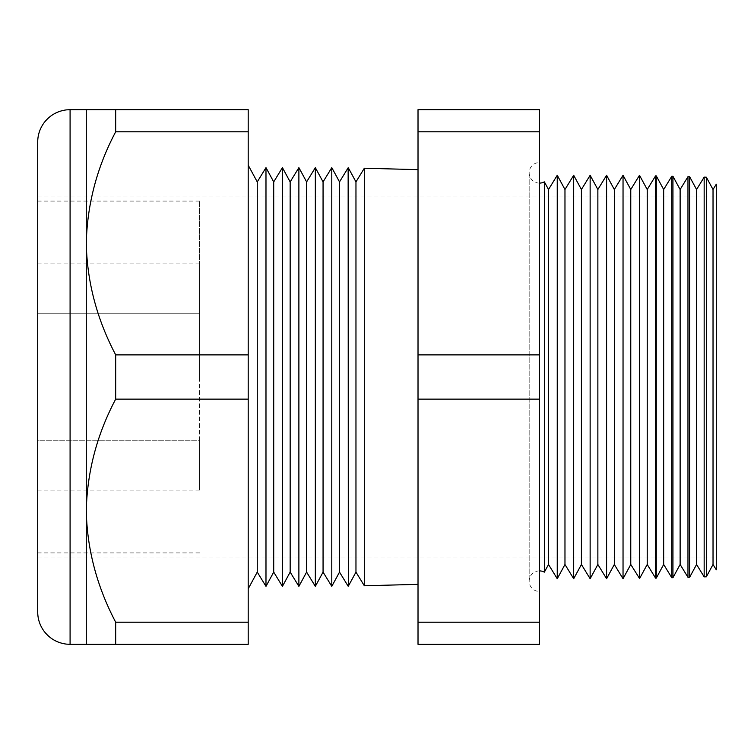<?xml version="1.0" encoding="UTF-8"?>
<svg xmlns="http://www.w3.org/2000/svg" width="754" height="754" viewBox="0 0 754 754"><rect width="100%" height="100%" fill="white"/><g stroke="black" fill="none" stroke-linecap="round" stroke-linejoin="round"><path stroke-width="0.57" stroke-dasharray="3.77 2.83" d="M199.621 377L199.621 201.082L199.621 377M37.7 142.054L37.7 611.946M199.621 440.751L199.621 263.9L199.621 490.1L199.621 440.751L37.7 440.751L37.7 263.9L37.7 490.1L37.7 440.751L199.621 440.751M544.36 181.855L544.36 572.145M539.449 183.099A10.283 10.283 0 0 1 529.167 172.817A10.283 10.283 0 0 1 539.449 162.544L539.449 591.456L539.449 162.544M539.449 570.901A10.283 10.283 0 0 0 529.167 581.183A10.283 10.283 0 0 0 539.449 591.456M248.198 165.192L248.198 588.808L248.198 165.192M418.018 377L418.018 584.359L418.018 377M364.333 168.236L364.333 585.764M115.682 644.331L115.682 622.201L248.198 622.201L248.198 644.331L86.276 644.331L86.276 243.335C87.068 204.739 96.87 167.567 115.682 131.799L115.682 109.669L86.276 109.669L86.276 243.335C87.172 282.364 96.974 319.536 115.682 354.87L248.198 354.87L248.198 131.799L115.682 131.799M704.161 177.133L704.161 576.867M706.338 576.81L706.338 177.19M716.3 377L716.3 196.964L716.3 377M348.141 167.812L348.141 586.188M348.32 586.188L348.32 167.812M639.401 175.437L639.401 578.563M639.581 578.554L639.581 175.446M655.584 175.861L655.584 578.139M656.272 578.12L656.272 175.88M671.776 176.285L671.776 577.715M672.954 577.687L672.954 176.313M687.968 176.709L687.968 577.291M689.646 577.244L689.646 176.756M539.449 644.331L539.449 109.669L418.018 109.669L418.018 644.331L539.449 644.331M548.516 564.482L548.516 189.518M248.198 131.799L248.198 109.669L115.682 109.669M248.198 622.201L248.198 399.13L115.682 399.13L115.682 354.87M248.198 399.13L248.198 354.87M115.682 622.201C96.974 586.866 87.172 549.685 86.276 510.665C87.068 472.07 96.87 434.888 115.682 399.13M716.3 184.174L716.3 569.826M539.449 622.201L418.018 622.201M539.449 399.13L418.018 399.13M539.449 354.87L418.018 354.87M539.449 131.799L418.018 131.799M257.255 572.107L257.255 181.893M265.983 167.652L265.983 586.348M273.711 572.107L273.711 181.893M282.43 167.652L282.43 586.348M290.158 572.107L290.158 181.893M298.886 167.652L298.886 586.348M306.614 572.107L306.614 181.893M315.332 167.652L315.332 586.348M323.061 572.107L323.061 181.893M331.788 167.652L331.788 586.348M339.517 572.107L339.517 181.893M355.963 572.107L355.963 181.893M557.244 175.277L557.244 578.723M564.972 564.482L564.972 189.518M573.69 175.277L573.69 578.723M581.419 564.482L581.419 189.518M590.137 175.277L590.137 578.723M597.865 564.482L597.865 189.518M606.593 175.277L606.593 578.723M614.322 564.482L614.322 189.518M623.04 175.277L623.04 578.723M630.768 564.482L630.768 189.518M647.224 564.482L647.224 189.518M663.671 564.482L663.671 189.518M680.127 564.482L680.127 189.518M696.573 564.482L696.573 189.518M713.03 564.482L713.03 189.518M199.621 313.249L37.7 313.249L199.621 313.249M70.084 644.331L70.084 109.669M199.621 552.918L37.7 552.918M199.621 201.082L37.7 201.082M199.621 263.9L37.7 263.9M199.621 490.1L37.7 490.1M529.167 172.817L529.167 581.183L529.167 172.817M37.7 196.964L716.3 196.964M37.7 557.036L716.3 557.036"/><path stroke-width="1.13" d="M713.03 189.518L716.3 184.174L716.3 569.826L713.03 564.482L713.03 189.518L706.338 177.19L706.338 576.81L704.161 576.867L696.573 564.482L696.573 189.518L689.646 176.756L689.646 577.244L687.968 577.291L680.127 564.482L680.127 189.518L672.954 176.313L672.954 577.687L671.776 577.715L663.671 564.482L663.671 189.518L656.272 175.88L656.272 578.12L655.584 578.139L647.224 564.482L647.224 189.518L639.581 175.446L639.581 578.554L630.768 564.482L630.768 189.518L623.04 175.277L614.322 189.518L614.322 564.482L606.593 578.723L597.865 564.482L597.865 189.518L590.137 175.277L581.419 189.518L581.419 564.482L573.69 578.723L564.972 564.482L564.972 189.518L557.244 175.277L548.516 189.518L548.516 564.482L544.36 572.145L544.36 181.855A10.283 10.283 0 0 1 539.449 183.099M544.36 572.145A10.283 10.283 0 0 0 539.449 570.901M37.7 611.946L37.7 142.054C37.757 134.872 39.924 128.397 44.184 122.61C49.811 115.362 57.181 111.121 66.277 109.895L70.084 109.669L70.084 644.331L66.277 644.105C57.181 642.879 49.811 638.638 44.184 631.39C39.924 625.603 37.757 619.128 37.7 611.946M713.03 564.482L706.338 576.81M704.161 576.867L704.161 177.133L696.573 189.518M696.573 564.482L689.646 577.244M687.968 577.291L687.968 176.709L680.127 189.518M680.127 564.482L672.954 577.687M671.776 577.715L671.776 176.285L663.671 189.518M663.671 564.482L656.272 578.12M655.584 578.139L655.584 175.861L647.224 189.518M647.224 564.482L639.581 578.554M639.401 578.563L639.401 175.437L630.768 189.518M630.768 564.482L623.04 578.723L623.04 175.277M614.322 564.482L623.04 578.723M614.322 189.518L606.593 175.277L606.593 578.723M597.865 189.518L606.593 175.277M597.865 564.482L590.137 578.723L590.137 175.277M581.419 564.482L590.137 578.723M581.419 189.518L573.69 175.277L573.69 578.723M564.972 189.518L573.69 175.277M564.972 564.482L557.244 578.723L557.244 175.277M548.516 564.482L557.244 578.723M355.963 181.893L355.963 572.107L364.333 585.764L364.333 168.236L355.963 181.893L348.32 167.812L348.32 586.188L348.141 167.812L339.517 181.893L339.517 572.107L348.141 586.188M355.963 572.107L348.32 586.188M339.517 181.893L331.788 167.652L331.788 586.348L339.517 572.107M331.788 167.652L323.061 181.893L323.061 572.107L331.788 586.348M323.061 181.893L315.332 167.652L315.332 586.348L323.061 572.107M315.332 167.652L306.614 181.893L306.614 572.107L315.332 586.348M306.614 181.893L298.886 167.652L298.886 586.348L306.614 572.107M298.886 167.652L290.158 181.893L290.158 572.107L298.886 586.348M290.158 181.893L282.43 167.652L282.43 586.348L290.158 572.107M282.43 167.652L273.711 181.893L273.711 572.107L282.43 586.348M273.711 181.893L265.983 167.652L265.983 586.348L273.711 572.107M265.983 167.652L257.255 181.893L257.255 572.107L265.983 586.348M257.255 181.893L248.198 165.192M257.255 572.107L248.198 588.808M70.084 109.669L248.198 109.669L248.198 131.799L115.682 131.799C96.974 167.134 87.172 204.315 86.276 243.335L86.276 644.331L248.198 644.331L248.198 622.201L115.682 622.201L115.682 644.331M548.516 189.518L544.36 181.855M539.449 131.799L539.449 644.331L418.018 644.331L418.018 109.669L539.449 109.669L539.449 131.799L418.018 131.799M86.276 109.669L86.276 243.335C87.068 281.93 96.87 319.112 115.682 354.87L115.682 399.13C96.974 434.464 87.172 471.636 86.276 510.665C87.068 549.261 96.87 586.433 115.682 622.201M248.198 131.799L248.198 354.87L115.682 354.87M115.682 109.669L115.682 131.799M248.198 354.87L248.198 399.13L115.682 399.13M248.198 399.13L248.198 622.201M539.449 354.87L418.018 354.87M539.449 399.13L418.018 399.13M539.449 622.201L418.018 622.201M418.018 584.359L364.333 585.764M70.084 644.331L86.276 644.331M689.646 176.756L687.968 176.709M672.954 176.313L671.776 176.285M656.272 175.88L655.584 175.861M706.338 177.19L704.161 177.133M418.018 169.641L364.333 168.236"/></g></svg>

